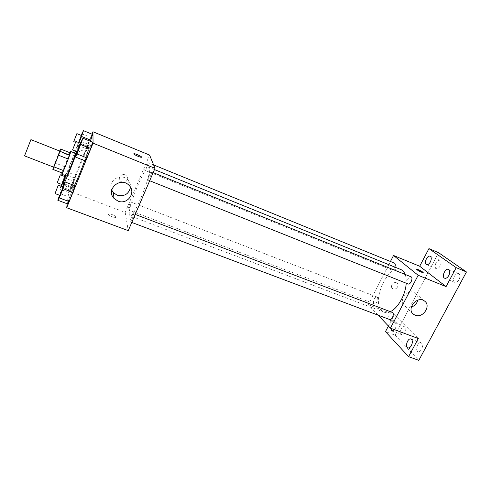 <?xml version="1.0" encoding="UTF-8"?>
<svg xmlns="http://www.w3.org/2000/svg" width="491" height="491" viewBox="0 0 491 491"><rect width="100%" height="100%" fill="white"/><g stroke="black" fill="none" stroke-linecap="round" stroke-linejoin="round"><path stroke-width="0.37" stroke-dasharray="2.46 1.84" d="M24.55 155.862L30.915 139.634M53.574 167.13L59.859 151.118M59.436 151.553L53.476 166.756L62.879 170.408L68.808 155.266L59.436 151.553L59.657 151.032M53.476 166.756L53.402 167.063M64.278 166.541L54.912 162.889M62.879 170.408L62.394 173.059M68.808 155.266L69.98 152.75M69.925 152.726L62.019 172.912M66.475 176.066L71.263 162.263L75.393 153.333M65.659 175.747L74.583 153.014M75.424 151.087C77.431 146.557 78.615 144.28 78.983 144.244C79.247 144.471 78.566 146.95 76.94 151.688M74.423 185.561L72.343 188.765L72.257 188.114C72.564 183.125 87.165 146.649 88.331 148.012C88.73 148.564 87.527 152.793 84.704 160.692M81.776 133.736L90.786 137.419L92.566 134.393L90.786 137.419L85.434 151.934L87.159 149.074L90.332 141.273L87.159 149.074L77.952 145.367L79.033 142.685M81.138 141.433L90.725 145.318L92.615 142.206L90.725 145.318L86.975 154.518L85.029 160.821L86.975 154.518L77.394 150.688L77.05 151.737M91.964 134.147L68.869 190.974L67.218 203.783M75.884 175.422L74.331 177.908L68.924 192.54L70.422 190.213L73.938 181.566L75.884 175.422L74.331 177.908L68.924 192.54L70.422 190.213L73.938 181.566L75.884 175.422L66.807 171.899L64.941 175.471M63.689 184.604L73.233 188.249L74.871 185.733L73.233 188.249L69.575 197.222L67.476 203.875L69.575 197.222L60.043 193.626L59.509 195.24M149.608 155.076L125.193 212.382L68.869 190.974M121.928 182.1C125.727 183.806 129.409 178.632 126.383 175.821C122.989 172.065 116.84 177.539 120.442 181.099L121.928 182.1C125.727 183.812 129.409 178.638 126.383 175.821C122.989 172.065 116.84 177.539 120.442 181.099L121.928 182.106M129.348 214.812C127.433 207.785 145.127 164.81 148.945 167.351C154.149 167.658 133.957 219.121 129.931 215.813L129.348 214.812M125.193 212.382L128.249 230.641M148.079 180.031C147.601 179.074 150.762 171.427 151.424 171.93C152.32 172.046 148.896 180.676 148.165 180.142L148.079 180.031M144.777 170.236C144.348 169.401 147.343 162.14 147.932 162.601C148.73 162.699 145.489 170.819 144.851 170.334L144.777 170.236M127.979 209.62C127.672 208.577 130.483 201.678 131.042 202.108C131.821 202.188 128.697 210.234 128.065 209.774L127.979 209.62M133.546 213.91L133.448 213.745C132.717 213.254 129.434 221.772 130.305 221.889C130.931 222.386 133.914 215.033 133.546 213.91M116.146 217.157C116.195 216.058 109.947 213.358 108.609 213.904C106.565 214.377 114.194 218.145 115.87 217.488L116.146 217.157C116.195 216.052 109.947 213.352 108.615 213.898C106.572 214.377 114.194 218.145 115.87 217.482L116.146 217.157M141.617 157.181L141.396 157.28C140.211 157.476 133.798 154.616 133.755 153.873M111.721 190.14C107.038 181.044 120.884 172.231 127.813 179.89C129.827 181.995 130.729 184.463 130.52 187.298M390.4 311.601C388.056 312.687 385.944 312.884 384.072 312.184L381.697 310.607C371.061 301.02 388.356 263.55 400.809 269.522M405.118 274.414C406.032 276.826 406.395 279.76 406.198 283.209M392.291 312.319C389.915 311.226 387.135 318.757 389.639 319.512M394.844 267.104C393.886 269.191 392.831 270.13 391.665 269.915L391.395 269.749C389.578 268.424 392.505 262.126 394.476 263.127M373.976 303.542C372.325 302.088 375.014 296.061 376.904 296.981C379.156 297.65 376.456 304.788 374.332 303.782L373.976 303.542M408.076 283.958L407.751 283.767C405.744 282.294 408.813 275.697 411.004 276.789M390.449 261.482L368.225 304.733L378.131 315.179M438.567 252.687L395.095 335.144L385.49 331.603M368.225 304.733L394.359 314.657L388.406 326.024M393.187 288.874C396.409 290.328 399.87 284.946 396.906 283.074C393.856 280.711 389.369 286.431 392.597 288.555L393.187 288.874C396.409 290.334 399.87 284.946 396.906 283.074C393.856 280.711 389.369 286.437 392.604 288.555L393.187 288.874M394.359 314.657L418.295 338.52M396.268 322.526C394.015 320.752 391.99 319.776 390.185 319.604C388.798 319.923 395.396 323.747 396.47 323.244L396.268 322.526C394.021 320.746 391.99 319.776 390.192 319.604C388.804 319.923 395.396 323.747 396.47 323.238L396.268 322.519M423.162 272.597L423.064 272.646C421.321 272.26 419.253 271.278 416.853 269.694L416.466 269.215M411.317 307.096L406.376 306.998L404.928 306.212C397.317 301.204 408.076 287.566 415.318 293.09C417.546 294.79 418.375 297.153 417.804 300.185M390.756 328.276C391.345 324.545 392.751 322.661 394.96 322.636C396.433 323.679 396.525 325.705 395.243 328.7L394.598 329.707M395.095 335.144L418.823 360.345M454.378 276.323C453.064 279.269 453.205 281.288 454.807 282.38C456.299 282.773 457.698 281.877 459.017 279.686C460.337 276.734 460.196 274.708 458.6 273.622C457.096 273.223 455.691 274.125 454.378 276.323M417.522 345.105C416.165 348.26 416.337 350.427 418.044 351.593C419.308 351.912 420.499 351.133 421.603 349.261C422.96 346.087 422.788 343.921 421.094 342.761C419.811 342.442 418.62 343.221 417.522 345.105M401.319 328.583C400.042 331.548 400.159 333.567 401.669 334.629C402.835 334.917 403.946 334.15 404.995 332.333C406.272 329.351 406.161 327.337 404.658 326.282C403.479 325.993 402.368 326.76 401.319 328.583M435.971 262.955C434.731 265.735 434.823 267.62 436.247 268.614C437.604 268.97 438.899 268.092 440.145 265.987C441.384 263.194 441.292 261.304 439.875 260.316C438.512 259.96 437.205 260.844 435.971 262.955M62.787 186.838L60.043 193.626M59.877 195.381L63.155 186.979M73.233 188.249L69.575 197.222M80.407 143.237L77.394 150.688M77.443 151.891L80.788 143.397M90.725 145.318L86.975 154.518M64.542 176.453L61.455 184.346M60.866 186.107L59.865 189.103L61.424 186.316M65.542 175.704L66.807 171.899M61.786 184.469L64.873 176.576M74.331 177.908L65.358 174.44M70.888 186.384L61.921 182.953M68.924 192.54L59.865 189.103M70.422 190.213L61.258 186.727M73.938 181.566L64.855 178.067M81.119 135.363L76.332 148.288L77.952 145.367M78.806 142.593L81.457 135.504M90.786 137.419L87.263 146.091L78.259 142.458M87.263 146.091L85.434 151.934L76.332 148.288M85.434 151.934L87.159 149.074M88.331 148.012L78.983 144.244M72.343 188.765L63.388 185.346M127.813 179.89L128.98 185.31M154.462 169.585L148.945 167.351M384.072 312.184L129.931 215.813M130.305 221.889L131.766 222.441M133.448 213.745L135.215 214.42M153.615 164.921L147.932 162.601M391.665 269.915L144.851 170.334M376.904 296.981L131.042 202.108M374.332 303.782L128.065 209.774M153.155 172.629L151.424 171.93M149.675 180.743L148.165 180.142M404.928 306.212L412.569 313.368M415.318 293.09L424.377 300.934M426.526 264.588L436.247 268.614M430.159 256.241L439.875 260.316M391.947 331.026L401.669 334.629M394.96 322.636L404.658 326.282M407.898 347.892L418.044 351.593M410.979 339.017L421.094 342.761M444.662 278.207L454.807 282.38M448.467 269.406L458.6 273.622M78.308 143.482L75.424 142.322"/><path stroke-width="0.74" d="M30.915 139.634L24.55 155.862L53.574 167.13C53.697 167.67 60.319 150.798 59.859 151.118L30.915 139.634M60.559 149L69.98 152.75L68.2 159.041L63.548 170.598L53.936 166.866L60.025 151.314L60.559 149L59.657 151.032M53.402 167.063L52.832 169.358L53.936 166.866M63.548 170.598L62.394 173.059L52.832 169.358M62.019 172.912L61.749 174.237C62.118 175.109 71.551 151.068 70.686 151.461L69.925 152.726M70.686 151.461L75.393 153.333C76.357 152.983 66.942 176.975 66.475 176.066L61.749 174.237M68.2 159.041L58.57 155.242M69.612 155.119L60.025 151.314M76.94 151.688C72.656 164.289 63.376 186.402 62.928 185.168L65.659 175.747M74.583 153.014L75.424 151.087M84.704 160.692C80.954 170.917 77.523 179.203 74.423 185.561M79.033 142.685L81.549 136.455L90.767 140.211L90.332 141.273L92.566 134.393L83.452 130.655L81.119 135.363M77.05 151.737L75.338 156.979L85.029 160.821L86.858 157.893L90.7 148.478L92.615 142.206L82.911 138.253L80.407 143.237M67.218 203.783L66.702 207.748L93.051 143.157L92.94 131.748L91.964 134.147M59.509 195.24L57.834 200.273L67.476 203.875L69.053 201.555L72.791 192.38L74.871 185.733L65.211 182.032L62.787 186.838M66.702 207.748L128.249 230.641L155.003 168.333L149.608 155.076L92.94 131.748M155.003 168.333L93.051 143.157M117.908 201.058L114.029 198.419C105.27 189.575 120.541 176.165 128.98 185.31C136.633 192.276 127.464 205.25 117.908 201.058M133.755 153.867L133.975 153.689C135.51 153.48 143.262 157.23 141.396 157.273C140.211 157.47 133.798 154.616 133.755 153.867L133.975 153.689C135.27 153.499 142.077 156.604 141.617 157.181M130.52 187.298C128.759 194.178 124.278 196.799 117.091 195.16L113.329 192.589L111.721 190.14M154.462 169.585L400.809 269.522C402.706 270.302 404.136 271.934 405.118 274.414M406.198 283.209C405.707 294.44 397.9 308.342 390.4 311.601M131.766 222.441L389.639 319.512C391.732 320.525 394.537 314.154 392.69 312.583L135.215 214.42M153.615 164.921L394.476 263.127C395.415 263.728 395.537 265.054 394.844 267.104M153.155 172.629L411.004 276.789C413.545 277.605 410.47 285.13 408.076 283.958L149.675 180.743M378.131 315.179L390.431 328.16L418.166 275.273L393.53 255.48L390.449 261.482M388.406 326.024L385.49 331.603L408.592 356.662L418.823 360.345L466.45 271.959L438.567 252.687L428.938 248.612L419.701 266.251L393.53 255.48M408.592 356.662L418.295 338.52L390.431 328.16M466.45 271.959L456.207 267.663L428.938 248.612M418.166 275.273L446.067 286.615L456.207 267.663M415.147 315.197L413.668 314.4C405.891 309.287 416.976 295.294 424.377 300.934C431.626 305.439 423.003 318.684 415.147 315.197M446.067 286.615L419.701 266.251M416.859 269.694L416.571 269.166C417.497 268.964 424.292 272.597 423.064 272.64C421.321 272.26 419.253 271.271 416.859 269.694M416.466 269.215L416.564 269.166C417.381 268.97 423.567 272.18 423.162 272.597M417.804 300.185C416.859 303.591 414.699 305.899 411.317 307.096M430.38 261.918C429.134 264.041 427.851 264.931 426.526 264.588C423.475 263.55 427.287 254.811 430.159 256.241C431.546 257.216 431.62 259.113 430.38 261.918M448.823 275.476C447.51 277.685 446.123 278.593 444.662 278.207C441.274 277.059 445.257 267.834 448.467 269.406C450.026 270.48 450.149 272.505 448.823 275.476M394.598 329.707L391.947 331.026L390.756 328.276M411.421 345.529C410.316 347.413 409.144 348.205 407.898 347.892C404.621 346.922 407.849 337.63 410.979 339.017C412.636 340.165 412.784 342.337 411.421 345.529M57.834 200.273L59.294 197.891L63.026 188.667L65.211 182.032M58.3 185.132L63.155 186.979L59.877 195.381L55.017 193.552L58.3 185.132L55.017 193.552M67.476 203.875L69.053 201.555L59.294 197.891M69.053 201.555L72.791 192.38L63.026 188.667M72.791 192.38L74.871 185.733M75.338 156.979L77.05 153.984L82.911 138.253M75.909 141.42L80.788 143.397L77.443 151.891L72.558 149.939L75.909 141.42L72.558 149.939M85.029 160.821L86.858 157.893L77.05 153.984M86.858 157.893L90.7 148.478L80.88 144.514M90.7 148.478L92.615 142.206M64.941 175.471L64.542 176.453M61.455 184.346L60.866 186.107M61.424 186.316L65.542 175.704M60.313 174.821L64.873 176.576L61.786 184.469L57.22 182.726L60.313 174.821L57.22 182.726M81.549 136.455L83.452 130.655M76.878 133.632L73.724 141.635L76.878 133.632L81.457 135.504L78.806 142.593M90.767 140.211L92.566 134.393M63.388 185.346L62.928 185.168M113.329 192.589L114.029 198.419M412.569 313.368L413.668 314.4M75.424 142.322L73.724 141.635"/></g></svg>
